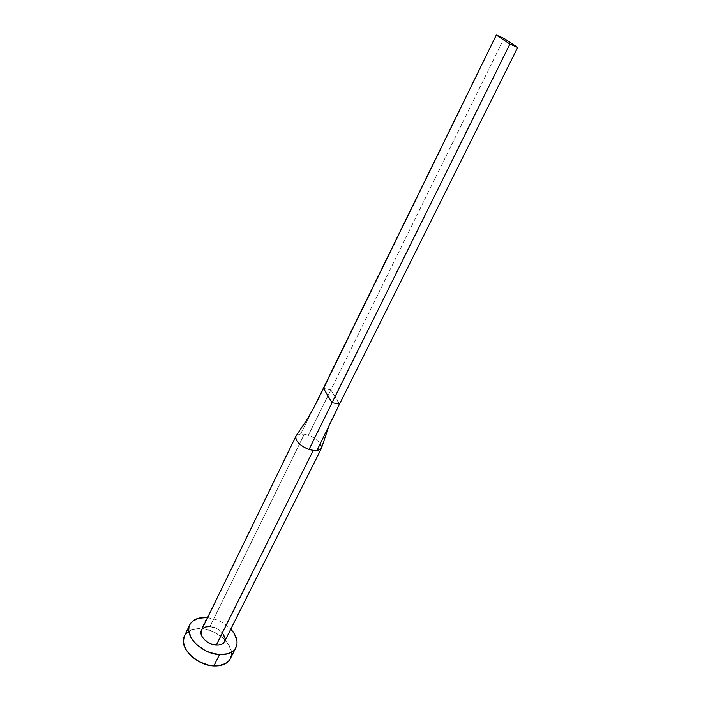 <?xml version="1.0" encoding="UTF-8"?>
<svg xmlns="http://www.w3.org/2000/svg" width="701" height="701" viewBox="0 0 701 701"><rect width="100%" height="100%" fill="white"/><g stroke="black" fill="none" stroke-linecap="round" stroke-linejoin="round"><path stroke-width="0.53" stroke-dasharray="3.5 2.63" d="M224.548 641.573C227.676 636.14 218.668 626.992 209.941 626.589L304.287 434.191L308.335 435.303C314.355 436.811 324.335 445.442 321.058 449.052M230.34 658.59L230.279 658.703C236.614 647.654 218.808 629.437 201.467 628.666L206.865 617.581L201.467 628.666C193.029 628.219 187.333 630.672 184.381 636.035M207.575 617.642C216.618 618.834 224.364 622.654 230.795 629.121L224.863 624.118L220.622 621.612L216.101 619.649L207.575 617.642M296.357 435.558L300.668 433.919L304.287 434.191L209.941 626.589C205.744 626.361 202.922 627.553 201.476 630.164L201.608 629.919M209.941 626.589L216.889 628.613L222.559 633.029M231.321 655.479L231.391 652.061L228.85 644.876L223.155 638.076L215.172 632.644L206.05 629.349L197.095 628.674L189.62 630.751L186.808 632.758M184.757 635.316L184.407 635.991M321.54 447.904C320.331 442.296 315.932 438.099 308.335 435.303L330.89 389.905L323.547 388.38L330.89 389.905L308.335 435.303L300.668 433.919L313.163 409.042L300.668 433.919C298.091 434.059 296.488 434.9 295.848 436.416M330.89 389.905L339.477 404.179L330.89 389.905L504.037 38.389L330.89 389.905"/><path stroke-width="1.05" d="M216.25 645.104C220.368 645.279 223.137 644.105 224.548 641.573L222.217 643.965L218.484 645.078L213.893 644.771L209.161 643.071L205.034 640.25L202.151 636.745L200.959 633.117L201.485 630.146C198.392 635.527 207.461 644.789 216.25 645.104L313.119 450.664L216.25 645.104M321.058 449.052L316.764 450.909L308.992 449.56C299.555 445.442 295.209 440.982 295.953 436.171L296.357 435.558M189.778 624.784L184.381 636.035C178.185 646.821 196.236 665.459 213.831 665.906C221.963 666.16 227.448 663.759 230.27 658.721L235.93 647.593C233.135 652.578 227.659 654.927 219.501 654.62L213.831 665.906L219.501 654.62C201.853 654.068 183.636 635.448 189.778 624.784C192.714 619.482 198.409 617.082 206.865 617.581L198.479 618.229L192.188 621.542L190.155 624.074L188.99 627.08L188.744 630.444L191.075 637.744L193.572 641.38L196.841 644.824L205.174 650.537L209.897 652.578L219.501 654.62L228.018 653.735L231.444 652.237L234.134 650.116L235.992 647.461L236.964 644.377L237.008 640.994L234.414 633.844L230.795 629.121C236.71 635.684 238.419 641.844 235.93 647.593M201.608 629.919L202.607 628.639L205.726 626.939L209.941 626.589M222.559 633.029L225.082 638.392L224.53 641.608L321.277 448.684M184.407 635.991L183.311 641.748L185.59 649.082L191.303 656.18L199.575 661.875L209.091 665.267L218.309 665.801L225.766 663.426L228.465 661.271L230.279 658.703M230.34 658.59L231.321 655.479M186.808 632.758L184.757 635.316M295.848 436.416C295.428 441.218 299.809 445.591 308.992 449.56L332.037 402.689L323.547 388.38L313.163 409.042L496.308 35.05L323.547 388.38L332.037 402.689L308.992 449.56L316.764 450.909L339.477 404.179L332.037 402.689L509.881 44.075L332.037 402.689L339.477 404.179L316.764 450.909L321.33 448.57L321.54 447.904M339.477 404.179L517.706 47.44L504.037 38.389L496.308 35.05L509.881 44.075L517.706 47.44L339.477 404.179M517.706 47.44L504.037 38.389L496.308 35.05L509.881 44.075L517.706 47.44M201.476 630.164L295.953 436.171M313.321 408.736L307.573 418.637L296.024 436.057M321.33 448.57L329.023 425.691"/></g></svg>
